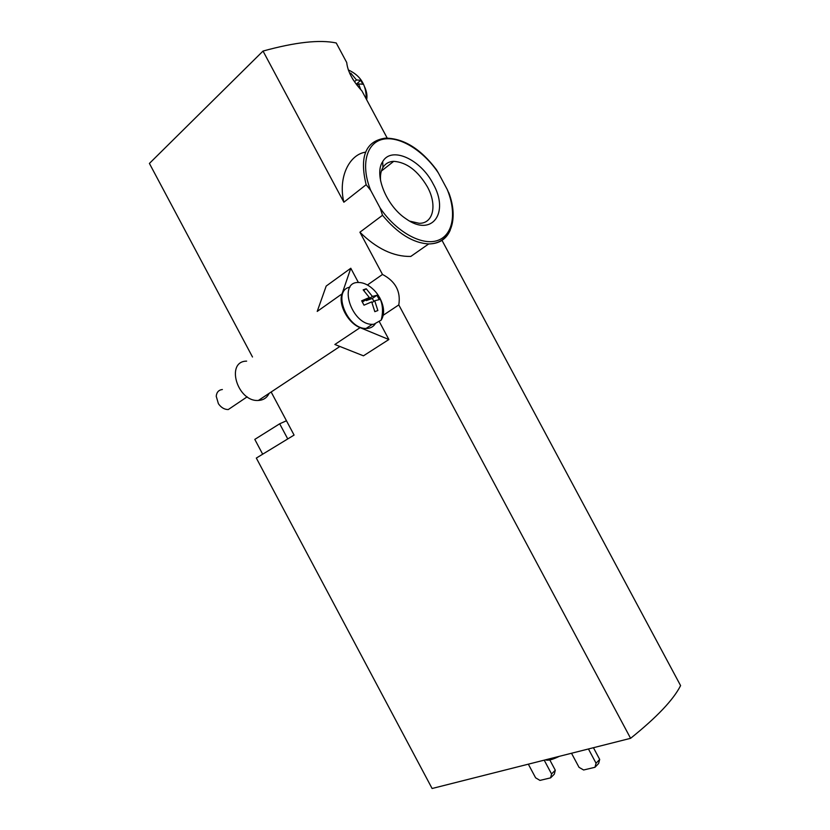 <?xml version="1.0" encoding="UTF-8"?>
<svg xmlns="http://www.w3.org/2000/svg" width="830" height="830" viewBox="0 0 830 830"><rect width="100%" height="100%" fill="white"/><g stroke="black" fill="none" stroke-linecap="round" stroke-linejoin="round"><path stroke-width="1.25" d="M370.699 190.392C360.376 164.994 366.393 142.521 383.107 139.243C399.759 135.757 423.674 150.79 438.385 172.982L447.173 189.375C456.967 212.885 453.159 235.388 437.389 240.555C421.754 245.908 396.138 231.819 380.088 207.936L370.699 190.392L366.155 184.696L343.869 202.219L263.027 51.066L149.41 163.437L252.496 356.993M365.532 152.17C349.295 154.515 337.883 177.402 343.869 202.219M380.088 207.936L382.516 215.271L359.909 232.213C376.571 248.658 393.513 256.74 410.757 256.439M433.073 183.772C449.725 212.553 432.15 237.691 406.015 218.798C386.469 206.079 373.708 174.57 382.671 161.643C391.428 145.8 420.758 159.391 433.073 183.772M438.385 172.982L436.414 169.662C420.561 148.705 403.536 138.205 385.327 138.154C365.667 141.017 359.265 156.528 366.155 184.696M449.372 194.324L447.173 189.375M387.185 138.06L361.911 90.885C352.698 80.863 347.635 71.411 346.722 62.53L336.233 42.973C319.716 39.467 295.314 42.164 263.027 51.066M442.006 240.368L680.59 685.611C673.421 699.773 656.748 717.338 630.592 738.316L398.794 304.911C400.942 291.475 395.505 281.318 382.495 274.45L359.909 232.213M630.592 738.316L432.098 788.5L256.325 458.067L294.079 435.076L271.151 391.999M398.794 304.911L383.263 315.234M358.404 282.511L350.789 268.246L342.064 293.851C337.976 304.34 347.988 323.088 360.116 327.643L388.876 339.522L379.497 321.978M388.876 339.522L363.447 355.821L334.864 344.481L360.116 327.643M350.789 268.246L326.19 286.06L317.216 311.426L342.064 293.851M382.495 274.45L367.42 284.991M559.275 756.348C552.407 759.709 547.831 760.861 545.528 759.824M571.507 753.256L579.029 767.325L583.615 769.991L594.986 767.283L596.054 763.227L599.696 759.429L593.44 747.706M596.054 763.227L588.439 748.971M594.986 767.283L598.627 763.476L599.696 759.429M528.326 764.171L535.599 777.803L539.957 780.397L550.612 777.866L554.336 774.131L555.291 770.23L549.802 759.948M550.612 777.866L551.556 773.954L555.291 770.23M551.556 773.954L544.2 760.155M287.751 438.935L279.679 423.788L254.8 439.392L262.674 454.197M286.464 420.769L279.679 423.788M246.645 361.133C225.262 361.216 237.276 402.083 258.389 400.454C263.411 400.174 266.98 397.809 269.107 393.358M375.077 324.094C372.971 327.041 369.983 328.493 366.082 328.462C347.013 329.147 331.907 290.075 349.97 287.139M377.858 310.524L374.818 311.665L371.684 301.892L364.007 305.181L361.662 300.792L369.35 297.524L363.156 289.846L366.227 288.767L372.4 296.424L376.924 295.283L379.237 299.609L374.724 300.782L377.858 310.524M379.559 297.462L379.964 298.209C384.342 307.017 384.757 314.321 381.198 320.121L373.77 324.291L372.317 324.333C351.432 324.821 337.551 281.256 358.788 282.501C362.586 282.563 366.466 284.036 370.408 286.941C381.115 295.231 384.715 306.291 381.198 320.121M233.811 405.829L228.25 409.564C224.422 409.543 221.133 407.592 218.404 403.702L216.225 396.252C216.651 392.206 218.705 389.955 222.378 389.519M364.661 86.994C366.808 91.829 367.451 96.052 366.621 99.673M348.278 69.907L349.679 70.592C360.967 76.215 366.466 85.635 366.196 98.874M353.549 80.375L352.335 78.414M349.669 73.32L350.841 73.196L356.475 79.939L360.739 80.313L362.855 84.266L358.612 83.913L360.687 89.609M363.789 290.459L366.227 288.767M373.905 301.342L372.338 298.427L366.289 300.616L365.895 299.889M366.289 300.616L372.4 296.424M362.399 302.027L369.35 297.524M372.016 302.628L374.724 300.782M372.338 298.427L376.924 295.283M349.97 73.974L350.841 73.196M357.045 85.293L358.612 83.913M357.222 85.137L356.589 83.965L360.739 80.313M354.452 81.734L356.475 79.939M380.617 181.002C380.067 175.504 380.846 170.98 382.952 167.442C385.379 163.593 388.969 161.549 393.721 161.331C406.627 162.234 417.832 170.71 427.346 186.76C437.389 204.761 433.499 223.727 419.119 223.291L409.813 221.154M450.213 230.232C446.239 239.268 439.07 243.844 428.705 243.937C412.998 243.034 397.601 233.479 382.516 215.271M448.802 192.716C459.104 219.732 450.555 243.802 428.705 243.937L410.757 256.46M339.885 346.483L258.389 400.454M372.317 324.333L366.082 328.462M247.184 396.823L228.25 409.564M382.952 167.442L382.671 161.643M393.721 161.331L381.354 171.073"/></g></svg>
